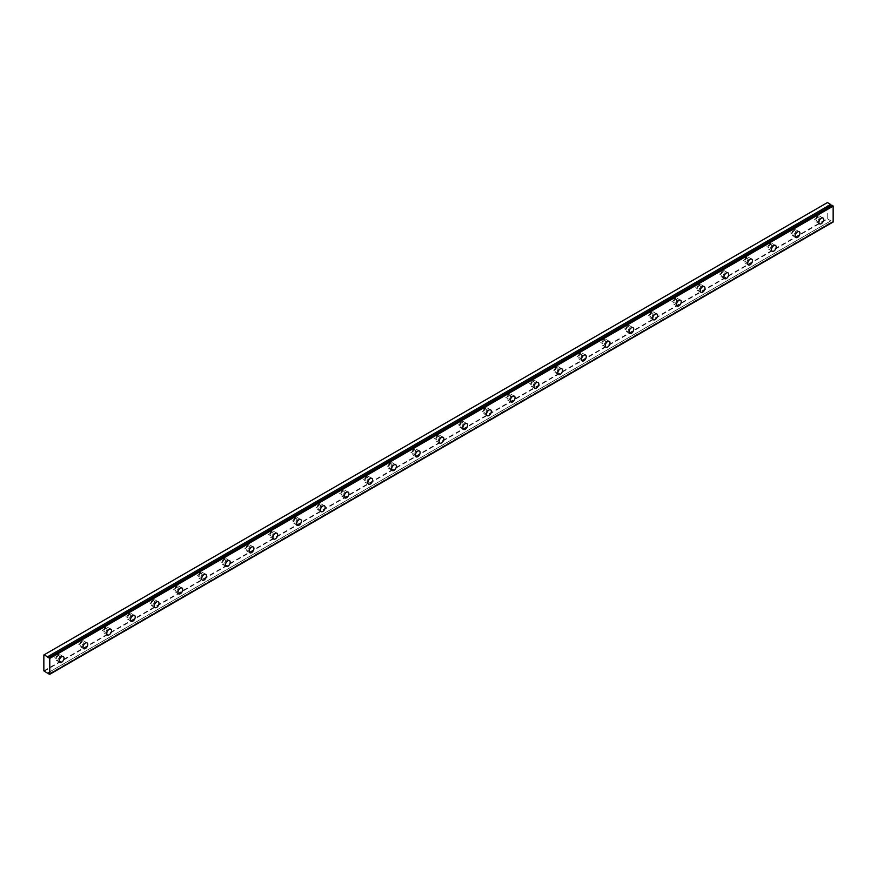 <?xml version="1.0" encoding="UTF-8"?>
<svg xmlns="http://www.w3.org/2000/svg" width="877" height="877" viewBox="0 0 877 877"><rect width="100%" height="100%" fill="white"/><g stroke="black" fill="none" stroke-linecap="round" stroke-linejoin="round"><path stroke-width="0.66" stroke-dasharray="4.38 3.29" d="M817.715 217.277A1.962 1.129 -60 0 1 818.701 217.178A1.962 1.129 -60 0 1 818.997 218.746A1.962 1.129 -60 0 1 817.715 220.478A1.962 1.129 -60 0 1 816.739 220.565A1.962 1.129 -60 0 1 816.443 218.998A1.962 1.129 -60 0 1 817.715 217.277M815.347 215.906A1.962 1.129 -60 0 1 816.323 215.808A1.962 1.129 -60 0 1 816.63 217.375A1.962 1.129 -60 0 1 815.347 219.107A1.962 1.129 -60 0 1 814.371 219.195A1.962 1.129 -60 0 1 814.064 217.628A1.962 1.129 -60 0 1 815.347 215.906M58.09 655.843A1.962 1.129 -60 0 1 59.077 655.744A1.962 1.129 -60 0 1 59.373 657.312A1.962 1.129 -60 0 1 58.09 659.044A1.962 1.129 -60 0 1 57.115 659.131A1.962 1.129 -60 0 1 56.819 657.564A1.962 1.129 -60 0 1 58.09 655.843M55.722 654.472A1.962 1.129 -60 0 1 56.698 654.374A1.962 1.129 -60 0 1 56.994 655.941A1.962 1.129 -60 0 1 55.722 657.673A1.962 1.129 -60 0 1 54.736 657.761A1.962 1.129 -60 0 1 54.44 656.193A1.962 1.129 -60 0 1 55.722 654.472M81.835 642.139A1.962 1.129 -60 0 1 82.811 642.041A1.962 1.129 -60 0 1 83.107 643.608A1.962 1.129 -60 0 1 81.835 645.329A1.962 1.129 -60 0 1 80.848 645.428A1.962 1.129 -60 0 1 80.552 643.861A1.962 1.129 -60 0 1 81.835 642.139M79.456 640.769A1.962 1.129 -60 0 1 80.432 640.67A1.962 1.129 -60 0 1 80.739 642.238A1.962 1.129 -60 0 1 79.456 643.959A1.962 1.129 -60 0 1 78.481 644.058A1.962 1.129 -60 0 1 78.174 642.49A1.962 1.129 -60 0 1 79.456 640.769M105.569 628.436A1.962 1.129 -60 0 1 106.545 628.338A1.962 1.129 -60 0 1 106.851 629.905A1.962 1.129 -60 0 1 105.569 631.626A1.962 1.129 -60 0 1 104.593 631.725A1.962 1.129 -60 0 1 104.286 630.157A1.962 1.129 -60 0 1 105.569 628.436M103.201 627.066A1.962 1.129 -60 0 1 104.177 626.967A1.962 1.129 -60 0 1 104.473 628.535A1.962 1.129 -60 0 1 103.201 630.256A1.962 1.129 -60 0 1 102.214 630.355A1.962 1.129 -60 0 1 101.918 628.787A1.962 1.129 -60 0 1 103.201 627.066M129.303 614.722A1.962 1.129 -60 0 1 130.289 614.634A1.962 1.129 -60 0 1 130.585 616.202A1.962 1.129 -60 0 1 129.303 617.923A1.962 1.129 -60 0 1 128.327 618.022A1.962 1.129 -60 0 1 128.031 616.454A1.962 1.129 -60 0 1 129.303 614.722M126.935 613.352A1.962 1.129 -60 0 1 127.91 613.253A1.962 1.129 -60 0 1 128.217 614.832A1.962 1.129 -60 0 1 126.935 616.553A1.962 1.129 -60 0 1 125.959 616.652A1.962 1.129 -60 0 1 125.652 615.084A1.962 1.129 -60 0 1 126.935 613.352M153.047 601.019A1.962 1.129 -60 0 1 154.023 600.92A1.962 1.129 -60 0 1 154.33 602.488A1.962 1.129 -60 0 1 153.047 604.22A1.962 1.129 -60 0 1 152.072 604.319A1.962 1.129 -60 0 1 151.765 602.751A1.962 1.129 -60 0 1 153.047 601.019M150.669 599.649A1.962 1.129 -60 0 1 151.655 599.55A1.962 1.129 -60 0 1 151.951 601.118A1.962 1.129 -60 0 1 150.669 602.85A1.962 1.129 -60 0 1 149.693 602.948A1.962 1.129 -60 0 1 149.397 601.381A1.962 1.129 -60 0 1 150.669 599.649M176.781 587.316A1.962 1.129 -60 0 1 177.768 587.217A1.962 1.129 -60 0 1 178.064 588.785A1.962 1.129 -60 0 1 176.781 590.517A1.962 1.129 -60 0 1 175.806 590.616A1.962 1.129 -60 0 1 175.51 589.037A1.962 1.129 -60 0 1 176.781 587.316M174.413 585.946A1.962 1.129 -60 0 1 175.389 585.847A1.962 1.129 -60 0 1 175.685 587.415A1.962 1.129 -60 0 1 174.413 589.147A1.962 1.129 -60 0 1 173.427 589.245A1.962 1.129 -60 0 1 173.131 587.667A1.962 1.129 -60 0 1 174.413 585.946M200.526 573.613A1.962 1.129 -60 0 1 201.502 573.514A1.962 1.129 -60 0 1 201.798 575.082A1.962 1.129 -60 0 1 200.526 576.814A1.962 1.129 -60 0 1 199.539 576.902A1.962 1.129 -60 0 1 199.243 575.334A1.962 1.129 -60 0 1 200.526 573.613M198.147 572.242A1.962 1.129 -60 0 1 199.134 572.144A1.962 1.129 -60 0 1 199.43 573.711A1.962 1.129 -60 0 1 198.147 575.433A1.962 1.129 -60 0 1 197.172 575.531A1.962 1.129 -60 0 1 196.865 573.964A1.962 1.129 -60 0 1 198.147 572.242M224.26 559.91A1.962 1.129 -60 0 1 225.236 559.811A1.962 1.129 -60 0 1 225.542 561.379A1.962 1.129 -60 0 1 224.26 563.1A1.962 1.129 -60 0 1 223.284 563.198A1.962 1.129 -60 0 1 222.977 561.631A1.962 1.129 -60 0 1 224.26 559.91M221.892 558.539A1.962 1.129 -60 0 1 222.868 558.441A1.962 1.129 -60 0 1 223.164 560.008A1.962 1.129 -60 0 1 221.892 561.729A1.962 1.129 -60 0 1 220.905 561.828A1.962 1.129 -60 0 1 220.609 560.26A1.962 1.129 -60 0 1 221.892 558.539M248.005 546.196A1.962 1.129 -60 0 1 248.98 546.108A1.962 1.129 -60 0 1 249.276 547.676A1.962 1.129 -60 0 1 248.005 549.397A1.962 1.129 -60 0 1 247.018 549.495A1.962 1.129 -60 0 1 246.722 547.928A1.962 1.129 -60 0 1 248.005 546.196M245.626 544.825A1.962 1.129 -60 0 1 246.601 544.738A1.962 1.129 -60 0 1 246.908 546.305A1.962 1.129 -60 0 1 245.626 548.026A1.962 1.129 -60 0 1 244.65 548.125A1.962 1.129 -60 0 1 244.343 546.557A1.962 1.129 -60 0 1 245.626 544.825M271.738 532.492A1.962 1.129 -60 0 1 272.714 532.394A1.962 1.129 -60 0 1 273.021 533.972A1.962 1.129 -60 0 1 271.738 535.694A1.962 1.129 -60 0 1 270.763 535.792A1.962 1.129 -60 0 1 270.456 534.225A1.962 1.129 -60 0 1 271.738 532.492M269.36 531.122A1.962 1.129 -60 0 1 270.346 531.023A1.962 1.129 -60 0 1 270.642 532.591A1.962 1.129 -60 0 1 269.36 534.323A1.962 1.129 -60 0 1 268.384 534.422A1.962 1.129 -60 0 1 268.088 532.854A1.962 1.129 -60 0 1 269.36 531.122M295.472 518.789A1.962 1.129 -60 0 1 296.459 518.691A1.962 1.129 -60 0 1 296.755 520.258A1.962 1.129 -60 0 1 295.472 521.99A1.962 1.129 -60 0 1 294.497 522.089A1.962 1.129 -60 0 1 294.201 520.51A1.962 1.129 -60 0 1 295.472 518.789M293.104 517.419A1.962 1.129 -60 0 1 294.08 517.32A1.962 1.129 -60 0 1 294.387 518.888A1.962 1.129 -60 0 1 293.104 520.62A1.962 1.129 -60 0 1 292.129 520.719A1.962 1.129 -60 0 1 291.822 519.14A1.962 1.129 -60 0 1 293.104 517.419M319.217 505.086A1.962 1.129 -60 0 1 320.193 504.988A1.962 1.129 -60 0 1 320.489 506.555A1.962 1.129 -60 0 1 319.217 508.287A1.962 1.129 -60 0 1 318.23 508.375A1.962 1.129 -60 0 1 317.934 506.807A1.962 1.129 -60 0 1 319.217 505.086M316.838 503.716A1.962 1.129 -60 0 1 317.825 503.617A1.962 1.129 -60 0 1 318.121 505.185A1.962 1.129 -60 0 1 316.838 506.917A1.962 1.129 -60 0 1 315.863 507.005A1.962 1.129 -60 0 1 315.567 505.437A1.962 1.129 -60 0 1 316.838 503.716M342.951 491.383A1.962 1.129 -60 0 1 343.937 491.284A1.962 1.129 -60 0 1 344.233 492.852A1.962 1.129 -60 0 1 342.951 494.573A1.962 1.129 -60 0 1 341.975 494.672A1.962 1.129 -60 0 1 341.679 493.104A1.962 1.129 -60 0 1 342.951 491.383M340.583 490.013A1.962 1.129 -60 0 1 341.559 489.914A1.962 1.129 -60 0 1 341.855 491.482A1.962 1.129 -60 0 1 340.583 493.203A1.962 1.129 -60 0 1 339.596 493.302A1.962 1.129 -60 0 1 339.3 491.734A1.962 1.129 -60 0 1 340.583 490.013M366.696 477.669A1.962 1.129 -60 0 1 367.671 477.581A1.962 1.129 -60 0 1 367.967 479.149A1.962 1.129 -60 0 1 366.696 480.87A1.962 1.129 -60 0 1 365.709 480.969A1.962 1.129 -60 0 1 365.413 479.401A1.962 1.129 -60 0 1 366.696 477.669M364.317 476.299A1.962 1.129 -60 0 1 365.292 476.211A1.962 1.129 -60 0 1 365.599 477.779A1.962 1.129 -60 0 1 364.317 479.5A1.962 1.129 -60 0 1 363.341 479.598A1.962 1.129 -60 0 1 363.034 478.031A1.962 1.129 -60 0 1 364.317 476.299M390.429 463.966A1.962 1.129 -60 0 1 391.405 463.867A1.962 1.129 -60 0 1 391.712 465.446A1.962 1.129 -60 0 1 390.429 467.167A1.962 1.129 -60 0 1 389.454 467.266A1.962 1.129 -60 0 1 389.147 465.698A1.962 1.129 -60 0 1 390.429 463.966M388.051 462.596A1.962 1.129 -60 0 1 389.037 462.497A1.962 1.129 -60 0 1 389.333 464.076A1.962 1.129 -60 0 1 388.051 465.797A1.962 1.129 -60 0 1 387.075 465.895A1.962 1.129 -60 0 1 386.779 464.328A1.962 1.129 -60 0 1 388.051 462.596M414.163 450.263A1.962 1.129 -60 0 1 415.15 450.164A1.962 1.129 -60 0 1 415.446 451.732A1.962 1.129 -60 0 1 414.163 453.464A1.962 1.129 -60 0 1 413.188 453.562A1.962 1.129 -60 0 1 412.892 451.984A1.962 1.129 -60 0 1 414.163 450.263M411.795 448.892A1.962 1.129 -60 0 1 412.771 448.794A1.962 1.129 -60 0 1 413.078 450.361A1.962 1.129 -60 0 1 411.795 452.093A1.962 1.129 -60 0 1 410.82 452.192A1.962 1.129 -60 0 1 410.513 450.614A1.962 1.129 -60 0 1 411.795 448.892M437.908 436.56A1.962 1.129 -60 0 1 438.884 436.461A1.962 1.129 -60 0 1 439.191 438.029A1.962 1.129 -60 0 1 437.908 439.761A1.962 1.129 -60 0 1 436.932 439.848A1.962 1.129 -60 0 1 436.625 438.281A1.962 1.129 -60 0 1 437.908 436.56M435.529 435.189A1.962 1.129 -60 0 1 436.516 435.091A1.962 1.129 -60 0 1 436.812 436.658A1.962 1.129 -60 0 1 435.529 438.39A1.962 1.129 -60 0 1 434.553 438.478A1.962 1.129 -60 0 1 434.258 436.91A1.962 1.129 -60 0 1 435.529 435.189M461.642 422.857A1.962 1.129 -60 0 1 462.628 422.758A1.962 1.129 -60 0 1 462.924 424.325A1.962 1.129 -60 0 1 461.642 426.047A1.962 1.129 -60 0 1 460.666 426.145A1.962 1.129 -60 0 1 460.37 424.578A1.962 1.129 -60 0 1 461.642 422.857M459.274 421.486A1.962 1.129 -60 0 1 460.25 421.388A1.962 1.129 -60 0 1 460.546 422.955A1.962 1.129 -60 0 1 459.274 424.676A1.962 1.129 -60 0 1 458.287 424.775A1.962 1.129 -60 0 1 457.991 423.207A1.962 1.129 -60 0 1 459.274 421.486M485.387 409.153A1.962 1.129 -60 0 1 486.362 409.055A1.962 1.129 -60 0 1 486.658 410.622A1.962 1.129 -60 0 1 485.387 412.343A1.962 1.129 -60 0 1 484.4 412.442A1.962 1.129 -60 0 1 484.104 410.875A1.962 1.129 -60 0 1 485.387 409.153M483.008 407.772A1.962 1.129 -60 0 1 483.983 407.684A1.962 1.129 -60 0 1 484.29 409.252A1.962 1.129 -60 0 1 483.008 410.973A1.962 1.129 -60 0 1 482.032 411.072A1.962 1.129 -60 0 1 481.725 409.504A1.962 1.129 -60 0 1 483.008 407.772M509.12 395.439A1.962 1.129 -60 0 1 510.096 395.341A1.962 1.129 -60 0 1 510.403 396.919A1.962 1.129 -60 0 1 509.12 398.64A1.962 1.129 -60 0 1 508.145 398.739A1.962 1.129 -60 0 1 507.838 397.171A1.962 1.129 -60 0 1 509.12 395.439M506.753 394.069A1.962 1.129 -60 0 1 507.728 393.97A1.962 1.129 -60 0 1 508.024 395.549A1.962 1.129 -60 0 1 506.753 397.27A1.962 1.129 -60 0 1 505.766 397.369A1.962 1.129 -60 0 1 505.47 395.801A1.962 1.129 -60 0 1 506.753 394.069M532.865 381.736A1.962 1.129 -60 0 1 533.841 381.638A1.962 1.129 -60 0 1 534.137 383.205A1.962 1.129 -60 0 1 532.865 384.937A1.962 1.129 -60 0 1 531.879 385.036A1.962 1.129 -60 0 1 531.583 383.468A1.962 1.129 -60 0 1 532.865 381.736M530.486 380.366A1.962 1.129 -60 0 1 531.462 380.267A1.962 1.129 -60 0 1 531.769 381.835A1.962 1.129 -60 0 1 530.486 383.567A1.962 1.129 -60 0 1 529.511 383.666A1.962 1.129 -60 0 1 529.204 382.098A1.962 1.129 -60 0 1 530.486 380.366M556.599 368.033A1.962 1.129 -60 0 1 557.575 367.934A1.962 1.129 -60 0 1 557.882 369.502A1.962 1.129 -60 0 1 556.599 371.234A1.962 1.129 -60 0 1 555.623 371.322A1.962 1.129 -60 0 1 555.316 369.754A1.962 1.129 -60 0 1 556.599 368.033M554.22 366.663A1.962 1.129 -60 0 1 555.207 366.564A1.962 1.129 -60 0 1 555.503 368.132A1.962 1.129 -60 0 1 554.22 369.864A1.962 1.129 -60 0 1 553.244 369.951A1.962 1.129 -60 0 1 552.948 368.384A1.962 1.129 -60 0 1 554.22 366.663M580.333 354.33A1.962 1.129 -60 0 1 581.319 354.231A1.962 1.129 -60 0 1 581.615 355.799A1.962 1.129 -60 0 1 580.333 357.52A1.962 1.129 -60 0 1 579.357 357.619A1.962 1.129 -60 0 1 579.061 356.051A1.962 1.129 -60 0 1 580.333 354.33M577.965 352.96A1.962 1.129 -60 0 1 578.941 352.861A1.962 1.129 -60 0 1 579.248 354.429A1.962 1.129 -60 0 1 577.965 356.15A1.962 1.129 -60 0 1 576.978 356.248A1.962 1.129 -60 0 1 576.682 354.681A1.962 1.129 -60 0 1 577.965 352.96M604.078 340.627A1.962 1.129 -60 0 1 605.053 340.528A1.962 1.129 -60 0 1 605.349 342.096A1.962 1.129 -60 0 1 604.078 343.817A1.962 1.129 -60 0 1 603.091 343.916A1.962 1.129 -60 0 1 602.795 342.348A1.962 1.129 -60 0 1 604.078 340.627M601.699 339.256A1.962 1.129 -60 0 1 602.685 339.158A1.962 1.129 -60 0 1 602.981 340.725A1.962 1.129 -60 0 1 601.699 342.447A1.962 1.129 -60 0 1 600.723 342.545A1.962 1.129 -60 0 1 600.427 340.978A1.962 1.129 -60 0 1 601.699 339.256M627.811 326.913A1.962 1.129 -60 0 1 628.787 326.825A1.962 1.129 -60 0 1 629.094 328.393A1.962 1.129 -60 0 1 627.811 330.114A1.962 1.129 -60 0 1 626.836 330.212A1.962 1.129 -60 0 1 626.529 328.645A1.962 1.129 -60 0 1 627.811 326.913M625.444 325.542A1.962 1.129 -60 0 1 626.419 325.455A1.962 1.129 -60 0 1 626.715 327.022A1.962 1.129 -60 0 1 625.444 328.743A1.962 1.129 -60 0 1 624.457 328.842A1.962 1.129 -60 0 1 624.161 327.274A1.962 1.129 -60 0 1 625.444 325.542M651.556 313.21A1.962 1.129 -60 0 1 652.532 313.111A1.962 1.129 -60 0 1 652.828 314.679A1.962 1.129 -60 0 1 651.556 316.411A1.962 1.129 -60 0 1 650.57 316.509A1.962 1.129 -60 0 1 650.274 314.942A1.962 1.129 -60 0 1 651.556 313.21M649.177 311.839A1.962 1.129 -60 0 1 650.153 311.741A1.962 1.129 -60 0 1 650.46 313.308A1.962 1.129 -60 0 1 649.177 315.04A1.962 1.129 -60 0 1 648.202 315.139A1.962 1.129 -60 0 1 647.895 313.571A1.962 1.129 -60 0 1 649.177 311.839M675.29 299.506A1.962 1.129 -60 0 1 676.266 299.408A1.962 1.129 -60 0 1 676.573 300.975A1.962 1.129 -60 0 1 675.29 302.708A1.962 1.129 -60 0 1 674.314 302.806A1.962 1.129 -60 0 1 674.007 301.228A1.962 1.129 -60 0 1 675.29 299.506M672.911 298.136A1.962 1.129 -60 0 1 673.898 298.037A1.962 1.129 -60 0 1 674.194 299.605A1.962 1.129 -60 0 1 672.911 301.337A1.962 1.129 -60 0 1 671.935 301.436A1.962 1.129 -60 0 1 671.639 299.857A1.962 1.129 -60 0 1 672.911 298.136M699.024 285.803A1.962 1.129 -60 0 1 700.01 285.705A1.962 1.129 -60 0 1 700.306 287.272A1.962 1.129 -60 0 1 699.024 289.004A1.962 1.129 -60 0 1 698.048 289.092A1.962 1.129 -60 0 1 697.752 287.524A1.962 1.129 -60 0 1 699.024 285.803M696.656 284.433A1.962 1.129 -60 0 1 697.632 284.334A1.962 1.129 -60 0 1 697.939 285.902A1.962 1.129 -60 0 1 696.656 287.623A1.962 1.129 -60 0 1 695.68 287.722A1.962 1.129 -60 0 1 695.373 286.154A1.962 1.129 -60 0 1 696.656 284.433M722.769 272.1A1.962 1.129 -60 0 1 723.744 272.002A1.962 1.129 -60 0 1 724.051 273.569A1.962 1.129 -60 0 1 722.769 275.29A1.962 1.129 -60 0 1 721.793 275.389A1.962 1.129 -60 0 1 721.486 273.821A1.962 1.129 -60 0 1 722.769 272.1M720.39 270.73A1.962 1.129 -60 0 1 721.376 270.631A1.962 1.129 -60 0 1 721.672 272.199A1.962 1.129 -60 0 1 720.39 273.92A1.962 1.129 -60 0 1 719.414 274.019A1.962 1.129 -60 0 1 719.118 272.451A1.962 1.129 -60 0 1 720.39 270.73M746.502 258.386A1.962 1.129 -60 0 1 747.489 258.298A1.962 1.129 -60 0 1 747.785 259.866A1.962 1.129 -60 0 1 746.502 261.587A1.962 1.129 -60 0 1 745.527 261.686A1.962 1.129 -60 0 1 745.231 260.118A1.962 1.129 -60 0 1 746.502 258.386M744.134 257.016A1.962 1.129 -60 0 1 745.11 256.928A1.962 1.129 -60 0 1 745.406 258.496A1.962 1.129 -60 0 1 744.134 260.217A1.962 1.129 -60 0 1 743.148 260.316A1.962 1.129 -60 0 1 742.852 258.748A1.962 1.129 -60 0 1 744.134 257.016M770.247 244.683A1.962 1.129 -60 0 1 771.223 244.584A1.962 1.129 -60 0 1 771.519 246.163A1.962 1.129 -60 0 1 770.247 247.884A1.962 1.129 -60 0 1 769.261 247.983A1.962 1.129 -60 0 1 768.965 246.415A1.962 1.129 -60 0 1 770.247 244.683M767.868 243.313A1.962 1.129 -60 0 1 768.844 243.214A1.962 1.129 -60 0 1 769.151 244.793A1.962 1.129 -60 0 1 767.868 246.514A1.962 1.129 -60 0 1 766.893 246.612A1.962 1.129 -60 0 1 766.586 245.045A1.962 1.129 -60 0 1 767.868 243.313M793.981 230.98A1.962 1.129 -60 0 1 794.957 230.881A1.962 1.129 -60 0 1 795.264 232.449A1.962 1.129 -60 0 1 793.981 234.181A1.962 1.129 -60 0 1 793.005 234.28A1.962 1.129 -60 0 1 792.698 232.701A1.962 1.129 -60 0 1 793.981 230.98M791.613 229.61A1.962 1.129 -60 0 1 792.589 229.511A1.962 1.129 -60 0 1 792.885 231.079A1.962 1.129 -60 0 1 791.613 232.811A1.962 1.129 -60 0 1 790.626 232.909A1.962 1.129 -60 0 1 790.33 231.331A1.962 1.129 -60 0 1 791.613 229.61M817.715 221.618A3.355 1.94 120 0 0 819.918 218.658A3.355 1.94 120 0 0 819.403 215.961A3.355 1.94 120 0 0 817.715 216.137A3.355 1.94 120 0 0 815.522 219.097A3.355 1.94 120 0 0 816.038 221.782A3.355 1.94 120 0 0 817.715 221.618M58.09 660.184A3.355 1.94 120 0 0 60.283 657.224A3.355 1.94 120 0 0 59.768 654.538A3.355 1.94 120 0 0 58.09 654.702A3.355 1.94 120 0 0 55.898 657.662A3.355 1.94 120 0 0 56.413 660.348A3.355 1.94 120 0 0 58.09 660.184M81.835 646.481A3.355 1.94 120 0 0 84.028 643.521A3.355 1.94 120 0 0 83.512 640.824A3.355 1.94 120 0 0 81.835 640.999A3.355 1.94 120 0 0 79.643 643.948A3.355 1.94 120 0 0 80.158 646.645A3.355 1.94 120 0 0 81.835 646.481M105.569 632.766A3.355 1.94 120 0 0 107.761 629.818A3.355 1.94 120 0 0 107.246 627.121A3.355 1.94 120 0 0 105.569 627.285A3.355 1.94 120 0 0 103.376 630.245A3.355 1.94 120 0 0 103.892 632.942A3.355 1.94 120 0 0 105.569 632.766M129.303 619.063A3.355 1.94 120 0 0 131.506 616.103A3.355 1.94 120 0 0 130.991 613.418A3.355 1.94 120 0 0 129.303 613.582A3.355 1.94 120 0 0 127.11 616.542A3.355 1.94 120 0 0 127.625 619.228A3.355 1.94 120 0 0 129.303 619.063M153.047 605.36A3.355 1.94 120 0 0 155.24 602.4A3.355 1.94 120 0 0 154.725 599.715A3.355 1.94 120 0 0 153.047 599.879A3.355 1.94 120 0 0 150.855 602.839A3.355 1.94 120 0 0 151.37 605.525A3.355 1.94 120 0 0 153.047 605.36M176.781 591.657A3.355 1.94 120 0 0 178.974 588.697A3.355 1.94 120 0 0 178.459 586.011A3.355 1.94 120 0 0 176.781 586.176A3.355 1.94 120 0 0 174.589 589.136A3.355 1.94 120 0 0 175.104 591.822A3.355 1.94 120 0 0 176.781 591.657M200.526 577.954A3.355 1.94 120 0 0 202.719 574.994A3.355 1.94 120 0 0 202.203 572.297A3.355 1.94 120 0 0 200.526 572.473A3.355 1.94 120 0 0 198.334 575.422A3.355 1.94 120 0 0 198.849 578.118A3.355 1.94 120 0 0 200.526 577.954M224.26 564.24A3.355 1.94 120 0 0 226.452 561.291A3.355 1.94 120 0 0 225.937 558.594A3.355 1.94 120 0 0 224.26 558.759A3.355 1.94 120 0 0 222.067 561.718A3.355 1.94 120 0 0 222.583 564.415A3.355 1.94 120 0 0 224.26 564.24M248.005 550.537A3.355 1.94 120 0 0 250.197 547.577A3.355 1.94 120 0 0 249.682 544.891A3.355 1.94 120 0 0 248.005 545.055A3.355 1.94 120 0 0 245.801 548.015A3.355 1.94 120 0 0 246.316 550.701A3.355 1.94 120 0 0 248.005 550.537M271.738 536.834A3.355 1.94 120 0 0 273.931 533.874A3.355 1.94 120 0 0 273.416 531.188A3.355 1.94 120 0 0 271.738 531.352A3.355 1.94 120 0 0 269.546 534.312A3.355 1.94 120 0 0 270.061 536.998A3.355 1.94 120 0 0 271.738 536.834M295.472 523.13A3.355 1.94 120 0 0 297.665 520.171A3.355 1.94 120 0 0 297.16 517.485A3.355 1.94 120 0 0 295.472 517.649A3.355 1.94 120 0 0 293.28 520.609A3.355 1.94 120 0 0 293.795 523.295A3.355 1.94 120 0 0 295.472 523.13M319.217 509.427A3.355 1.94 120 0 0 321.41 506.467A3.355 1.94 120 0 0 320.894 503.771A3.355 1.94 120 0 0 319.217 503.946A3.355 1.94 120 0 0 317.025 506.906A3.355 1.94 120 0 0 317.54 509.592A3.355 1.94 120 0 0 319.217 509.427M342.951 495.724A3.355 1.94 120 0 0 345.143 492.764A3.355 1.94 120 0 0 344.628 490.068A3.355 1.94 120 0 0 342.951 490.232A3.355 1.94 120 0 0 340.758 493.192A3.355 1.94 120 0 0 341.274 495.889A3.355 1.94 120 0 0 342.951 495.724M366.696 482.01A3.355 1.94 120 0 0 368.888 479.05A3.355 1.94 120 0 0 368.373 476.364A3.355 1.94 120 0 0 366.696 476.529A3.355 1.94 120 0 0 364.503 479.489A3.355 1.94 120 0 0 365.018 482.186A3.355 1.94 120 0 0 366.696 482.01M390.429 468.307A3.355 1.94 120 0 0 392.622 465.347A3.355 1.94 120 0 0 392.107 462.661A3.355 1.94 120 0 0 390.429 462.826A3.355 1.94 120 0 0 388.237 465.786A3.355 1.94 120 0 0 388.752 468.471A3.355 1.94 120 0 0 390.429 468.307M414.163 454.604A3.355 1.94 120 0 0 416.367 451.644A3.355 1.94 120 0 0 415.851 448.958A3.355 1.94 120 0 0 414.163 449.123A3.355 1.94 120 0 0 411.971 452.083A3.355 1.94 120 0 0 412.486 454.768A3.355 1.94 120 0 0 414.163 454.604M437.908 440.901A3.355 1.94 120 0 0 440.101 437.941A3.355 1.94 120 0 0 439.585 435.255A3.355 1.94 120 0 0 437.908 435.42A3.355 1.94 120 0 0 435.716 438.379A3.355 1.94 120 0 0 436.231 441.065A3.355 1.94 120 0 0 437.908 440.901M461.642 427.198A3.355 1.94 120 0 0 463.834 424.238A3.355 1.94 120 0 0 463.319 421.541A3.355 1.94 120 0 0 461.642 421.716A3.355 1.94 120 0 0 459.449 424.665A3.355 1.94 120 0 0 459.965 427.362A3.355 1.94 120 0 0 461.642 427.198M485.387 413.484A3.355 1.94 120 0 0 487.579 410.535A3.355 1.94 120 0 0 487.064 407.838A3.355 1.94 120 0 0 485.387 408.002A3.355 1.94 120 0 0 483.194 410.962A3.355 1.94 120 0 0 483.709 413.659A3.355 1.94 120 0 0 485.387 413.484M509.12 399.78A3.355 1.94 120 0 0 511.313 396.821A3.355 1.94 120 0 0 510.798 394.135A3.355 1.94 120 0 0 509.12 394.299A3.355 1.94 120 0 0 506.928 397.259A3.355 1.94 120 0 0 507.443 399.945A3.355 1.94 120 0 0 509.12 399.78M532.865 386.077A3.355 1.94 120 0 0 535.058 383.117A3.355 1.94 120 0 0 534.542 380.432A3.355 1.94 120 0 0 532.865 380.596A3.355 1.94 120 0 0 530.662 383.556A3.355 1.94 120 0 0 531.177 386.242A3.355 1.94 120 0 0 532.865 386.077M556.599 372.374A3.355 1.94 120 0 0 558.792 369.414A3.355 1.94 120 0 0 558.276 366.729A3.355 1.94 120 0 0 556.599 366.893A3.355 1.94 120 0 0 554.407 369.853A3.355 1.94 120 0 0 554.922 372.539A3.355 1.94 120 0 0 556.599 372.374M580.333 358.671A3.355 1.94 120 0 0 582.525 355.711A3.355 1.94 120 0 0 582.01 353.014A3.355 1.94 120 0 0 580.333 353.19A3.355 1.94 120 0 0 578.14 356.139A3.355 1.94 120 0 0 578.656 358.836A3.355 1.94 120 0 0 580.333 358.671M604.078 344.957A3.355 1.94 120 0 0 606.27 342.008A3.355 1.94 120 0 0 605.755 339.311A3.355 1.94 120 0 0 604.078 339.476A3.355 1.94 120 0 0 601.885 342.436A3.355 1.94 120 0 0 602.4 345.132A3.355 1.94 120 0 0 604.078 344.957M627.811 331.254A3.355 1.94 120 0 0 630.004 328.294A3.355 1.94 120 0 0 629.489 325.608A3.355 1.94 120 0 0 627.811 325.773A3.355 1.94 120 0 0 625.619 328.732A3.355 1.94 120 0 0 626.134 331.418A3.355 1.94 120 0 0 627.811 331.254M651.556 317.551A3.355 1.94 120 0 0 653.749 314.591A3.355 1.94 120 0 0 653.233 311.905A3.355 1.94 120 0 0 651.556 312.069A3.355 1.94 120 0 0 649.364 315.029A3.355 1.94 120 0 0 649.868 317.715A3.355 1.94 120 0 0 651.556 317.551M675.29 303.848A3.355 1.94 120 0 0 677.482 300.888A3.355 1.94 120 0 0 676.967 298.202A3.355 1.94 120 0 0 675.29 298.366A3.355 1.94 120 0 0 673.097 301.326A3.355 1.94 120 0 0 673.613 304.012A3.355 1.94 120 0 0 675.29 303.848M699.024 290.144A3.355 1.94 120 0 0 701.216 287.185A3.355 1.94 120 0 0 700.712 284.488A3.355 1.94 120 0 0 699.024 284.663A3.355 1.94 120 0 0 696.831 287.612A3.355 1.94 120 0 0 697.347 290.309A3.355 1.94 120 0 0 699.024 290.144M722.769 276.441A3.355 1.94 120 0 0 724.961 273.481A3.355 1.94 120 0 0 724.446 270.785A3.355 1.94 120 0 0 722.769 270.949A3.355 1.94 120 0 0 720.576 273.909A3.355 1.94 120 0 0 721.091 276.606A3.355 1.94 120 0 0 722.769 276.441M746.502 262.727A3.355 1.94 120 0 0 748.695 259.767A3.355 1.94 120 0 0 748.18 257.082A3.355 1.94 120 0 0 746.502 257.246A3.355 1.94 120 0 0 744.31 260.206A3.355 1.94 120 0 0 744.825 262.892A3.355 1.94 120 0 0 746.502 262.727M770.247 249.024A3.355 1.94 120 0 0 772.44 246.064A3.355 1.94 120 0 0 771.924 243.378A3.355 1.94 120 0 0 770.247 243.543A3.355 1.94 120 0 0 768.055 246.503A3.355 1.94 120 0 0 768.57 249.189A3.355 1.94 120 0 0 770.247 249.024M793.981 235.321A3.355 1.94 120 0 0 796.173 232.361A3.355 1.94 120 0 0 795.658 229.675A3.355 1.94 120 0 0 793.981 229.84A3.355 1.94 120 0 0 791.788 232.8A3.355 1.94 120 0 0 792.304 235.485A3.355 1.94 120 0 0 793.981 235.321M43.85 670.872L827.219 218.603L827.219 202.697L43.85 654.976M833.15 222.024L832.262 221.793L48.904 674.062M827.219 218.603L830.793 220.905A1.118 0.647 60 0 1 832.163 221.662L832.262 221.793M47.72 673.01L830.815 220.883L47.709 673.01M44.091 671.278L827.449 219.009M832.909 222.166L49.55 674.435M48.794 673.942L832.163 221.662M47.347 673.163L830.716 220.894M816.323 215.808L818.701 217.178M56.698 654.374L59.077 655.744M80.432 640.67L82.811 642.041M104.177 626.967L106.545 628.338M127.91 613.253L130.289 614.634M151.655 599.55L154.023 600.92M175.389 585.847L177.768 587.217M199.134 572.144L201.502 573.514M222.868 558.441L225.236 559.811M246.601 544.738L248.98 546.108M270.346 531.023L272.714 532.394M294.08 517.32L296.459 518.691M317.825 503.617L320.193 504.988M341.559 489.914L343.937 491.284M365.292 476.211L367.671 477.581M389.037 462.497L391.405 463.867M412.771 448.794L415.15 450.164M436.516 435.091L438.884 436.461M460.25 421.388L462.628 422.758M483.983 407.684L486.362 409.055M507.728 393.97L510.096 395.341M531.462 380.267L533.841 381.638M555.207 366.564L557.575 367.934M578.941 352.861L581.319 354.231M602.685 339.158L605.053 340.528M626.419 325.455L628.787 326.825M650.153 311.741L652.532 313.111M673.898 298.037L676.266 299.408M697.632 284.334L700.01 285.705M721.376 270.631L723.744 272.002M745.11 256.928L747.489 258.298M768.844 243.214L771.223 244.584M792.589 229.511L794.957 230.881M832.043 205.448L48.684 657.728M819.403 215.961L822.955 218.022M59.768 654.538L63.33 656.588M83.512 640.824L87.075 642.885M107.246 627.121L110.809 629.182M130.991 613.418L134.543 615.479M154.725 599.715L158.288 601.765M178.459 586.011L182.021 588.061M202.203 572.297L205.766 574.358M225.937 558.594L229.5 560.655M249.682 544.891L253.234 546.952M273.416 531.188L276.979 533.238M297.16 517.485L300.712 519.535M320.894 503.771L324.457 505.832M344.628 490.068L348.191 492.129M368.373 476.364L371.936 478.425M392.107 462.661L395.67 464.711M415.851 448.958L419.403 451.008M439.585 435.255L443.148 437.305M463.319 421.541L466.882 423.602M487.064 407.838L490.627 409.899M510.798 394.135L514.361 396.185M534.542 380.432L538.094 382.482M558.276 366.729L561.839 368.778M582.01 353.014L585.573 355.075M605.755 339.311L609.318 341.372M629.489 325.608L633.051 327.669M653.233 311.905L656.796 313.955M676.967 298.202L680.53 300.252M700.712 284.488L704.264 286.549M724.446 270.785L728.009 272.846M748.18 257.082L751.742 259.143M771.924 243.378L775.487 245.428M795.658 229.675L799.221 231.725M814.371 219.195L816.739 220.565M54.736 657.761L57.115 659.131M78.481 644.058L80.848 645.428M102.214 630.355L104.593 631.725M125.959 616.652L128.327 618.022M149.693 602.948L152.072 604.319M173.427 589.245L175.806 590.616M197.172 575.531L199.539 576.902M220.905 561.828L223.284 563.198M244.65 548.125L247.018 549.495M268.384 534.422L270.763 535.792M292.129 520.719L294.497 522.089M315.863 507.005L318.23 508.375M339.596 493.302L341.975 494.672M363.341 479.598L365.709 480.969M387.075 465.895L389.454 467.266M410.82 452.192L413.188 453.562M434.553 438.478L436.932 439.848M458.287 424.775L460.666 426.145M482.032 411.072L484.4 412.442M505.766 397.369L508.145 398.739M529.511 383.666L531.879 385.036M553.244 369.951L555.623 371.322M576.978 356.248L579.357 357.619M600.723 342.545L603.091 343.916M624.457 328.842L626.836 330.212M648.202 315.139L650.57 316.509M671.935 301.436L674.314 302.806M695.68 287.722L698.048 289.092M719.414 274.019L721.793 275.389M743.148 260.316L745.527 261.686M766.893 246.612L769.261 247.983M790.626 232.909L793.005 234.28M830.925 220.785L47.566 673.054M816.038 221.782L819.6 223.832M56.413 660.348L59.976 662.409M80.158 646.645L83.71 648.695M103.892 632.942L107.454 634.992M127.625 619.228L131.188 621.289M151.37 605.525L154.933 607.586M175.104 591.822L178.667 593.882M198.849 578.118L202.401 580.168M222.583 564.415L226.145 566.465M246.316 550.701L249.879 552.762M270.061 536.998L273.624 539.059M293.795 523.295L297.358 525.356M317.54 509.592L321.092 511.642M341.274 495.889L344.836 497.939M365.018 482.186L368.57 484.236M388.752 468.471L392.315 470.532M412.486 454.768L416.049 456.829M436.231 441.065L439.794 443.115M459.965 427.362L463.527 429.412M483.709 413.659L487.261 415.709M507.443 399.945L511.006 402.006M531.177 386.242L534.74 388.303M554.922 372.539L558.485 374.6M578.656 358.836L582.218 360.885M602.4 345.132L605.952 347.182M626.134 331.418L629.697 333.479M649.868 317.715L653.431 319.776M673.613 304.012L677.176 306.073M697.347 290.309L700.909 292.359M721.091 276.606L724.654 278.656M744.825 262.892L748.388 264.953M768.57 249.189L772.122 251.25M792.304 235.485L795.867 237.546"/><path stroke-width="1.32" d="M832.185 205.339L48.794 657.618A1.118 0.647 60 0 1 47.446 656.84L830.815 204.571L827.449 202.565L43.85 654.976L43.85 670.872L47.446 673.152A1.118 0.647 60 0 1 48.794 673.942L49.781 674.303L49.781 658.397L48.904 657.618L832.262 205.339L48.904 657.618M831.889 205.503A1.118 0.647 60 0 1 830.815 204.571M821.278 223.668A3.355 1.94 120 0 0 823.47 220.708A3.355 1.94 120 0 0 822.955 218.022A3.355 1.94 120 0 0 821.278 218.187A3.355 1.94 120 0 0 819.085 221.147A3.355 1.94 120 0 0 819.6 223.832A3.355 1.94 120 0 0 821.278 223.668M61.653 662.234A3.355 1.94 120 0 0 63.846 659.274A3.355 1.94 120 0 0 63.33 656.588A3.355 1.94 120 0 0 61.653 656.752A3.355 1.94 120 0 0 59.461 659.712A3.355 1.94 120 0 0 59.976 662.409A3.355 1.94 120 0 0 61.653 662.234M85.387 648.531A3.355 1.94 120 0 0 87.59 645.571A3.355 1.94 120 0 0 87.075 642.885A3.355 1.94 120 0 0 85.387 643.049A3.355 1.94 120 0 0 83.194 646.009A3.355 1.94 120 0 0 83.71 648.695A3.355 1.94 120 0 0 85.387 648.531M109.132 634.827A3.355 1.94 120 0 0 111.324 631.868A3.355 1.94 120 0 0 110.809 629.182A3.355 1.94 120 0 0 109.132 629.346A3.355 1.94 120 0 0 106.939 632.306A3.355 1.94 120 0 0 107.454 634.992A3.355 1.94 120 0 0 109.132 634.827M132.865 621.124A3.355 1.94 120 0 0 135.058 618.164A3.355 1.94 120 0 0 134.543 615.479A3.355 1.94 120 0 0 132.865 615.643A3.355 1.94 120 0 0 130.673 618.603A3.355 1.94 120 0 0 131.188 621.289A3.355 1.94 120 0 0 132.865 621.124M156.61 607.421A3.355 1.94 120 0 0 158.803 604.461A3.355 1.94 120 0 0 158.288 601.765A3.355 1.94 120 0 0 156.61 601.94A3.355 1.94 120 0 0 154.418 604.889A3.355 1.94 120 0 0 154.933 607.586A3.355 1.94 120 0 0 156.61 607.421M180.344 593.707A3.355 1.94 120 0 0 182.537 590.758A3.355 1.94 120 0 0 182.021 588.061A3.355 1.94 120 0 0 180.344 588.226A3.355 1.94 120 0 0 178.152 591.186A3.355 1.94 120 0 0 178.667 593.882A3.355 1.94 120 0 0 180.344 593.707M204.089 580.004A3.355 1.94 120 0 0 206.281 577.044A3.355 1.94 120 0 0 205.766 574.358A3.355 1.94 120 0 0 204.089 574.523A3.355 1.94 120 0 0 201.885 577.483A3.355 1.94 120 0 0 202.401 580.168A3.355 1.94 120 0 0 204.089 580.004M227.823 566.301A3.355 1.94 120 0 0 230.015 563.341A3.355 1.94 120 0 0 229.5 560.655A3.355 1.94 120 0 0 227.823 560.82A3.355 1.94 120 0 0 225.63 563.779A3.355 1.94 120 0 0 226.145 566.465A3.355 1.94 120 0 0 227.823 566.301M251.556 552.598A3.355 1.94 120 0 0 253.749 549.638A3.355 1.94 120 0 0 253.234 546.952A3.355 1.94 120 0 0 251.556 547.116A3.355 1.94 120 0 0 249.364 550.076A3.355 1.94 120 0 0 249.879 552.762A3.355 1.94 120 0 0 251.556 552.598M275.301 538.895A3.355 1.94 120 0 0 277.494 535.935A3.355 1.94 120 0 0 276.979 533.238A3.355 1.94 120 0 0 275.301 533.413A3.355 1.94 120 0 0 273.109 536.362A3.355 1.94 120 0 0 273.624 539.059A3.355 1.94 120 0 0 275.301 538.895M299.035 525.18A3.355 1.94 120 0 0 301.228 522.232A3.355 1.94 120 0 0 300.712 519.535A3.355 1.94 120 0 0 299.035 519.699A3.355 1.94 120 0 0 296.843 522.659A3.355 1.94 120 0 0 297.358 525.356A3.355 1.94 120 0 0 299.035 525.18M322.78 511.477A3.355 1.94 120 0 0 324.972 508.517A3.355 1.94 120 0 0 324.457 505.832A3.355 1.94 120 0 0 322.78 505.996A3.355 1.94 120 0 0 320.587 508.956A3.355 1.94 120 0 0 321.092 511.642A3.355 1.94 120 0 0 322.78 511.477M346.514 497.774A3.355 1.94 120 0 0 348.706 494.814A3.355 1.94 120 0 0 348.191 492.129A3.355 1.94 120 0 0 346.514 492.293A3.355 1.94 120 0 0 344.321 495.253A3.355 1.94 120 0 0 344.836 497.939A3.355 1.94 120 0 0 346.514 497.774M370.247 484.071A3.355 1.94 120 0 0 372.44 481.111A3.355 1.94 120 0 0 371.936 478.425A3.355 1.94 120 0 0 370.247 478.59A3.355 1.94 120 0 0 368.055 481.55A3.355 1.94 120 0 0 368.57 484.236A3.355 1.94 120 0 0 370.247 484.071M393.992 470.368A3.355 1.94 120 0 0 396.185 467.408A3.355 1.94 120 0 0 395.67 464.711A3.355 1.94 120 0 0 393.992 464.887A3.355 1.94 120 0 0 391.8 467.836A3.355 1.94 120 0 0 392.315 470.532A3.355 1.94 120 0 0 393.992 470.368M417.726 456.665A3.355 1.94 120 0 0 419.919 453.705A3.355 1.94 120 0 0 419.403 451.008A3.355 1.94 120 0 0 417.726 451.173A3.355 1.94 120 0 0 415.534 454.133A3.355 1.94 120 0 0 416.049 456.829A3.355 1.94 120 0 0 417.726 456.665M441.471 442.951A3.355 1.94 120 0 0 443.663 439.991A3.355 1.94 120 0 0 443.148 437.305A3.355 1.94 120 0 0 441.471 437.47A3.355 1.94 120 0 0 439.278 440.429A3.355 1.94 120 0 0 439.794 443.115A3.355 1.94 120 0 0 441.471 442.951M465.205 429.248A3.355 1.94 120 0 0 467.397 426.288A3.355 1.94 120 0 0 466.882 423.602A3.355 1.94 120 0 0 465.205 423.766A3.355 1.94 120 0 0 463.012 426.726A3.355 1.94 120 0 0 463.527 429.412A3.355 1.94 120 0 0 465.205 429.248M488.949 415.545A3.355 1.94 120 0 0 491.142 412.585A3.355 1.94 120 0 0 490.627 409.899A3.355 1.94 120 0 0 488.949 410.063A3.355 1.94 120 0 0 486.746 413.023A3.355 1.94 120 0 0 487.261 415.709A3.355 1.94 120 0 0 488.949 415.545M512.683 401.841A3.355 1.94 120 0 0 514.876 398.882A3.355 1.94 120 0 0 514.361 396.185A3.355 1.94 120 0 0 512.683 396.36A3.355 1.94 120 0 0 510.491 399.32A3.355 1.94 120 0 0 511.006 402.006A3.355 1.94 120 0 0 512.683 401.841M536.417 388.138A3.355 1.94 120 0 0 538.61 385.178A3.355 1.94 120 0 0 538.094 382.482A3.355 1.94 120 0 0 536.417 382.646A3.355 1.94 120 0 0 534.225 385.606A3.355 1.94 120 0 0 534.74 388.303A3.355 1.94 120 0 0 536.417 388.138M560.162 374.424A3.355 1.94 120 0 0 562.354 371.475A3.355 1.94 120 0 0 561.839 368.778A3.355 1.94 120 0 0 560.162 368.943A3.355 1.94 120 0 0 557.969 371.903A3.355 1.94 120 0 0 558.485 374.6A3.355 1.94 120 0 0 560.162 374.424M583.896 360.721A3.355 1.94 120 0 0 586.088 357.761A3.355 1.94 120 0 0 585.573 355.075A3.355 1.94 120 0 0 583.896 355.24A3.355 1.94 120 0 0 581.703 358.2A3.355 1.94 120 0 0 582.218 360.885A3.355 1.94 120 0 0 583.896 360.721M607.64 347.018A3.355 1.94 120 0 0 609.833 344.058A3.355 1.94 120 0 0 609.318 341.372A3.355 1.94 120 0 0 607.64 341.537A3.355 1.94 120 0 0 605.448 344.497A3.355 1.94 120 0 0 605.952 347.182A3.355 1.94 120 0 0 607.64 347.018M631.374 333.315A3.355 1.94 120 0 0 633.567 330.355A3.355 1.94 120 0 0 633.051 327.669A3.355 1.94 120 0 0 631.374 327.834A3.355 1.94 120 0 0 629.182 330.793A3.355 1.94 120 0 0 629.697 333.479A3.355 1.94 120 0 0 631.374 333.315M655.108 319.612A3.355 1.94 120 0 0 657.301 316.652A3.355 1.94 120 0 0 656.796 313.955A3.355 1.94 120 0 0 655.108 314.13A3.355 1.94 120 0 0 652.916 317.079A3.355 1.94 120 0 0 653.431 319.776A3.355 1.94 120 0 0 655.108 319.612M678.853 305.898A3.355 1.94 120 0 0 681.045 302.949A3.355 1.94 120 0 0 680.53 300.252A3.355 1.94 120 0 0 678.853 300.416A3.355 1.94 120 0 0 676.66 303.376A3.355 1.94 120 0 0 677.176 306.073A3.355 1.94 120 0 0 678.853 305.898M702.587 292.194A3.355 1.94 120 0 0 704.779 289.235A3.355 1.94 120 0 0 704.264 286.549A3.355 1.94 120 0 0 702.587 286.713A3.355 1.94 120 0 0 700.394 289.673A3.355 1.94 120 0 0 700.909 292.359A3.355 1.94 120 0 0 702.587 292.194M726.331 278.491A3.355 1.94 120 0 0 728.524 275.531A3.355 1.94 120 0 0 728.009 272.846A3.355 1.94 120 0 0 726.331 273.01A3.355 1.94 120 0 0 724.139 275.97A3.355 1.94 120 0 0 724.654 278.656A3.355 1.94 120 0 0 726.331 278.491M750.065 264.788A3.355 1.94 120 0 0 752.258 261.828A3.355 1.94 120 0 0 751.742 259.143A3.355 1.94 120 0 0 750.065 259.307A3.355 1.94 120 0 0 747.873 262.267A3.355 1.94 120 0 0 748.388 264.953A3.355 1.94 120 0 0 750.065 264.788M773.799 251.085A3.355 1.94 120 0 0 776.002 248.125A3.355 1.94 120 0 0 775.487 245.428A3.355 1.94 120 0 0 773.799 245.604A3.355 1.94 120 0 0 771.607 248.553A3.355 1.94 120 0 0 772.122 251.25A3.355 1.94 120 0 0 773.799 251.085M797.544 237.371A3.355 1.94 120 0 0 799.736 234.422A3.355 1.94 120 0 0 799.221 231.725A3.355 1.94 120 0 0 797.544 231.89A3.355 1.94 120 0 0 795.351 234.85A3.355 1.94 120 0 0 795.867 237.546A3.355 1.94 120 0 0 797.544 237.371M49.781 674.303L833.15 222.024L833.15 206.128L832.262 205.339M830.716 204.451L47.446 656.84M47.347 656.72L44.091 654.834M49.781 658.397L833.15 206.128M49.55 657.991L832.909 205.722"/></g></svg>
